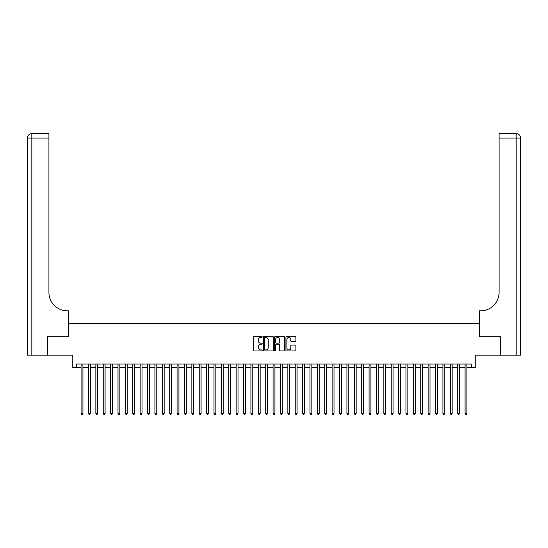 <?xml version="1.0" encoding="UTF-8"?>
<svg xmlns="http://www.w3.org/2000/svg" width="548" height="548" viewBox="0 0 548 548"><rect width="100%" height="100%" fill="white"/><g stroke="black" fill="none" stroke-linecap="round" stroke-linejoin="round"><path stroke-width="0.82" d="M262.184 336.965A0.507 0.507 0 0 0 261.677 336.458L253.977 336.458A0.726 0.726 0 0 0 253.251 337.184L253.251 350.234A0.726 0.726 0 0 0 253.977 350.96L261.677 350.96A0.507 0.507 0 0 0 262.184 350.446A0.507 0.507 0 0 0 261.677 349.939L260.684 349.939A2.322 2.322 0 0 1 258.361 347.624L258.361 346.535A2.322 2.322 0 0 1 260.684 344.213L261.677 344.213A0.507 0.507 0 0 0 262.184 343.706A0.507 0.507 0 0 0 261.677 343.199L260.684 343.199A2.322 2.322 0 0 1 258.361 340.883L258.361 339.794A2.322 2.322 0 0 1 260.684 337.472L261.677 337.472A0.507 0.507 0 0 0 262.184 336.965M295.18 341.568A0.726 0.726 0 0 0 295.906 340.842L295.906 337.184A0.726 0.726 0 0 0 295.18 336.458L286.631 336.458A0.726 0.726 0 0 0 285.905 337.184L285.905 350.234A0.726 0.726 0 0 0 286.631 350.96L295.18 350.96A0.726 0.726 0 0 0 295.906 350.234L295.906 345.809A0.726 0.726 0 0 0 295.18 345.082L291.522 345.082A0.726 0.726 0 0 0 290.796 345.809L290.796 348.001A1.939 1.939 0 0 1 288.858 349.939A1.939 1.939 0 0 1 286.919 348.001L286.919 339.411A1.939 1.939 0 0 1 288.858 337.472A1.939 1.939 0 0 1 290.796 339.411L290.796 340.842A0.726 0.726 0 0 0 291.522 341.568L295.18 341.568M76.467 367.708L76.467 364.016L471.533 364.016L471.533 367.708L475.226 367.708L475.226 355.152L500.516 355.152L500.516 336.691L479.288 336.691L479.288 323.402L68.712 323.402L68.712 336.691L47.484 336.691L47.484 355.152L72.774 355.152L72.774 367.708L81.083 367.708M273.363 337.184A0.726 0.726 0 0 0 272.644 336.458L264.088 336.458A0.726 0.726 0 0 0 263.362 337.184L263.362 350.234A0.726 0.726 0 0 0 264.088 350.96L272.644 350.96A0.726 0.726 0 0 0 273.363 350.234L273.363 337.184M275.356 336.458L283.912 336.458A0.726 0.726 0 0 1 284.638 337.184L284.638 350.234A0.726 0.726 0 0 1 283.912 350.96L280.254 350.96A0.726 0.726 0 0 1 279.528 350.234L279.528 344.939A0.726 0.726 0 0 0 278.802 344.213L276.377 344.213A0.726 0.726 0 0 0 275.651 344.939L275.651 350.446A0.507 0.507 0 0 1 275.144 350.96A0.507 0.507 0 0 1 274.637 350.446L274.637 337.184A0.726 0.726 0 0 1 275.356 336.458M82.933 367.708L88.468 367.708M90.317 367.708L95.852 367.708M97.702 367.708L103.236 367.708M105.086 367.708L110.621 367.708M112.47 367.708L118.005 367.708M119.854 367.708L125.389 367.708M127.239 367.708L132.774 367.708M134.623 367.708L140.158 367.708M142.007 367.708L147.542 367.708M149.392 367.708L154.926 367.708M156.776 367.708L162.311 367.708M164.16 367.708L169.695 367.708M171.545 367.708L177.079 367.708M178.929 367.708L184.464 367.708M186.313 367.708L191.848 367.708M193.697 367.708L199.232 367.708M201.082 367.708L206.617 367.708M208.466 367.708L214.001 367.708M215.85 367.708L221.385 367.708M223.235 367.708L228.769 367.708M230.619 367.708L236.154 367.708M238.003 367.708L243.538 367.708M245.388 367.708L250.922 367.708M252.772 367.708L258.307 367.708M260.156 367.708L265.691 367.708M267.54 367.708L273.075 367.708M274.925 367.708L280.46 367.708M282.309 367.708L287.844 367.708M289.693 367.708L295.228 367.708M297.078 367.708L302.612 367.708M304.462 367.708L309.997 367.708M311.846 367.708L317.381 367.708M319.231 367.708L324.765 367.708M326.615 367.708L332.15 367.708M333.999 367.708L339.534 367.708M341.383 367.708L346.918 367.708M348.768 367.708L354.303 367.708M356.152 367.708L361.687 367.708M363.536 367.708L369.071 367.708M370.921 367.708L376.455 367.708M378.305 367.708L383.84 367.708M385.689 367.708L391.224 367.708M393.074 367.708L398.608 367.708M400.458 367.708L405.993 367.708M407.842 367.708L413.377 367.708M415.226 367.708L420.761 367.708M422.611 367.708L428.146 367.708M429.995 367.708L435.53 367.708M437.379 367.708L442.914 367.708M444.764 367.708L450.298 367.708M452.148 367.708L457.683 367.708M459.532 367.708L465.067 367.708M466.917 367.708L471.533 367.708M264.883 337.472A0.507 0.507 0 0 0 264.376 337.979L264.376 349.432A0.507 0.507 0 0 0 264.883 349.939L265.938 349.939A2.322 2.322 0 0 0 268.253 347.624L268.253 339.794A2.322 2.322 0 0 0 265.938 337.472L264.883 337.472M279.528 339.452A1.939 1.939 0 0 0 277.589 337.513A1.939 1.939 0 0 0 275.651 339.452L275.651 342.473A0.726 0.726 0 0 0 276.377 343.199L278.802 343.199A0.726 0.726 0 0 0 279.528 342.473L279.528 339.452M82.933 364.016L82.933 413.418L81.083 413.418L81.083 364.016M82.933 413.418L82.378 414.377L81.638 414.377L81.083 413.418M47.265 336.691L68.644 336.691L68.644 310.846L67.383 310.846A18.461 18.461 0 0 1 48.923 292.385L48.923 138.055L31.832 138.055L31.832 355.152L47.265 355.152L47.265 336.691M31.832 355.152L27.4 355.152L27.4 138.055A4.432 4.432 0 0 1 31.832 133.623L48.923 133.623L48.923 138.055M27.4 310.846L27.4 138.055L31.832 138.055L31.832 133.623M67.383 310.846A18.461 18.461 0 0 1 48.923 292.385M500.735 336.691L479.356 336.691L479.356 310.846L480.617 310.846A18.461 18.461 0 0 0 499.077 292.385L499.077 133.623L516.168 133.623A4.432 4.432 0 0 1 520.6 138.055L520.6 355.152L500.735 355.152L500.735 336.691M480.617 310.846A18.461 18.461 0 0 0 499.077 292.385M516.168 355.152L516.168 138.055L520.6 138.055A4.432 4.432 0 0 0 516.168 133.623L516.168 138.055L499.077 138.055M90.317 364.016L90.317 413.418L88.468 413.418L88.468 364.016M90.317 413.418L89.762 414.377L89.023 414.377L88.468 413.418M97.702 364.016L97.702 413.418L95.852 413.418L95.852 364.016M97.702 413.418L97.147 414.377L96.407 414.377L95.852 413.418M105.086 364.016L105.086 413.418L103.236 413.418L103.236 364.016M105.086 413.418L104.531 414.377L103.791 414.377L103.236 413.418M112.47 364.016L112.47 413.418L110.621 413.418L110.621 364.016M112.47 413.418L111.915 414.377L111.176 414.377L110.621 413.418M119.854 364.016L119.854 413.418L118.005 413.418L118.005 364.016M119.854 413.418L119.3 414.377L118.56 414.377L118.005 413.418M127.239 364.016L127.239 413.418L125.389 413.418L125.389 364.016M127.239 413.418L126.684 414.377L125.944 414.377L125.389 413.418M134.623 364.016L134.623 413.418L132.774 413.418L132.774 364.016M134.623 413.418L134.068 414.377L133.328 414.377L132.774 413.418M142.007 364.016L142.007 413.418L140.158 413.418L140.158 364.016M142.007 413.418L141.453 414.377L140.713 414.377L140.158 413.418M149.392 364.016L149.392 413.418L147.542 413.418L147.542 364.016M149.392 413.418L148.837 414.377L148.097 414.377L147.542 413.418M156.776 364.016L156.776 413.418L154.926 413.418L154.926 364.016M156.776 413.418L156.221 414.377L155.481 414.377L154.926 413.418M164.16 364.016L164.16 413.418L162.311 413.418L162.311 364.016M164.16 413.418L163.605 414.377L162.866 414.377L162.311 413.418M171.545 364.016L171.545 413.418L169.695 413.418L169.695 364.016M171.545 413.418L170.99 414.377L170.25 414.377L169.695 413.418M178.929 364.016L178.929 413.418L177.079 413.418L177.079 364.016M178.929 413.418L178.374 414.377L177.634 414.377L177.079 413.418M186.313 364.016L186.313 413.418L184.464 413.418L184.464 364.016M186.313 413.418L185.758 414.377L185.019 414.377L184.464 413.418M193.697 364.016L193.697 413.418L191.848 413.418L191.848 364.016M193.697 413.418L193.143 414.377L192.403 414.377L191.848 413.418M201.082 364.016L201.082 413.418L199.232 413.418L199.232 364.016M201.082 413.418L200.527 414.377L199.787 414.377L199.232 413.418M208.466 364.016L208.466 413.418L206.617 413.418L206.617 364.016M208.466 413.418L207.911 414.377L207.171 414.377L206.617 413.418M215.85 364.016L215.85 413.418L214.001 413.418L214.001 364.016M215.85 413.418L215.296 414.377L214.556 414.377L214.001 413.418M223.235 364.016L223.235 413.418L221.385 413.418L221.385 364.016M223.235 413.418L222.68 414.377L221.94 414.377L221.385 413.418M230.619 364.016L230.619 413.418L228.769 413.418L228.769 364.016M230.619 413.418L230.064 414.377L229.324 414.377L228.769 413.418M238.003 364.016L238.003 413.418L236.154 413.418L236.154 364.016M238.003 413.418L237.448 414.377L236.709 414.377L236.154 413.418M245.388 364.016L245.388 413.418L243.538 413.418L243.538 364.016M245.388 413.418L244.833 414.377L244.093 414.377L243.538 413.418M252.772 364.016L252.772 413.418L250.922 413.418L250.922 364.016M252.772 413.418L252.217 414.377L251.477 414.377L250.922 413.418M260.156 364.016L260.156 413.418L258.307 413.418L258.307 364.016M260.156 413.418L259.601 414.377L258.861 414.377L258.307 413.418M267.54 364.016L267.54 413.418L265.691 413.418L265.691 364.016M267.54 413.418L266.986 414.377L266.246 414.377L265.691 413.418M274.925 364.016L274.925 413.418L273.075 413.418L273.075 364.016M274.925 413.418L274.37 414.377L273.63 414.377L273.075 413.418M282.309 364.016L282.309 413.418L280.46 413.418L280.46 364.016M282.309 413.418L281.754 414.377L281.014 414.377L280.46 413.418M289.693 364.016L289.693 413.418L287.844 413.418L287.844 364.016M289.693 413.418L289.139 414.377L288.399 414.377L287.844 413.418M297.078 364.016L297.078 413.418L295.228 413.418L295.228 364.016M297.078 413.418L296.523 414.377L295.783 414.377L295.228 413.418M304.462 364.016L304.462 413.418L302.612 413.418L302.612 364.016M304.462 413.418L303.907 414.377L303.167 414.377L302.612 413.418M311.846 364.016L311.846 413.418L309.997 413.418L309.997 364.016M311.846 413.418L311.291 414.377L310.552 414.377L309.997 413.418M319.231 364.016L319.231 413.418L317.381 413.418L317.381 364.016M319.231 413.418L318.676 414.377L317.936 414.377L317.381 413.418M326.615 364.016L326.615 413.418L324.765 413.418L324.765 364.016M326.615 413.418L326.06 414.377L325.32 414.377L324.765 413.418M333.999 364.016L333.999 413.418L332.15 413.418L332.15 364.016M333.999 413.418L333.444 414.377L332.704 414.377L332.15 413.418M341.383 364.016L341.383 413.418L339.534 413.418L339.534 364.016M341.383 413.418L340.829 414.377L340.089 414.377L339.534 413.418M348.768 364.016L348.768 413.418L346.918 413.418L346.918 364.016M348.768 413.418L348.213 414.377L347.473 414.377L346.918 413.418M356.152 364.016L356.152 413.418L354.303 413.418L354.303 364.016M356.152 413.418L355.597 414.377L354.857 414.377L354.303 413.418M363.536 364.016L363.536 413.418L361.687 413.418L361.687 364.016M363.536 413.418L362.982 414.377L362.242 414.377L361.687 413.418M370.921 364.016L370.921 413.418L369.071 413.418L369.071 364.016M370.921 413.418L370.366 414.377L369.626 414.377L369.071 413.418M378.305 364.016L378.305 413.418L376.455 413.418L376.455 364.016M378.305 413.418L377.75 414.377L377.01 414.377L376.455 413.418M385.689 364.016L385.689 413.418L383.84 413.418L383.84 364.016M385.689 413.418L385.134 414.377L384.395 414.377L383.84 413.418M393.074 364.016L393.074 413.418L391.224 413.418L391.224 364.016M393.074 413.418L392.519 414.377L391.779 414.377L391.224 413.418M400.458 364.016L400.458 413.418L398.608 413.418L398.608 364.016M400.458 413.418L399.903 414.377L399.163 414.377L398.608 413.418M407.842 364.016L407.842 413.418L405.993 413.418L405.993 364.016M407.842 413.418L407.287 414.377L406.548 414.377L405.993 413.418M415.226 364.016L415.226 413.418L413.377 413.418L413.377 364.016M415.226 413.418L414.672 414.377L413.932 414.377L413.377 413.418M422.611 364.016L422.611 413.418L420.761 413.418L420.761 364.016M422.611 413.418L422.056 414.377L421.316 414.377L420.761 413.418M429.995 364.016L429.995 413.418L428.146 413.418L428.146 364.016M429.995 413.418L429.44 414.377L428.7 414.377L428.146 413.418M437.379 364.016L437.379 413.418L435.53 413.418L435.53 364.016M437.379 413.418L436.825 414.377L436.085 414.377L435.53 413.418M444.764 364.016L444.764 413.418L442.914 413.418L442.914 364.016M444.764 413.418L444.209 414.377L443.469 414.377L442.914 413.418M452.148 364.016L452.148 413.418L450.298 413.418L450.298 364.016M452.148 413.418L451.593 414.377L450.853 414.377L450.298 413.418M459.532 364.016L459.532 413.418L457.683 413.418L457.683 364.016M459.532 413.418L458.977 414.377L458.238 414.377L457.683 413.418M466.917 364.016L466.917 413.418L465.067 413.418L465.067 364.016M466.917 413.418L466.362 414.377L465.622 414.377L465.067 413.418"/></g></svg>
